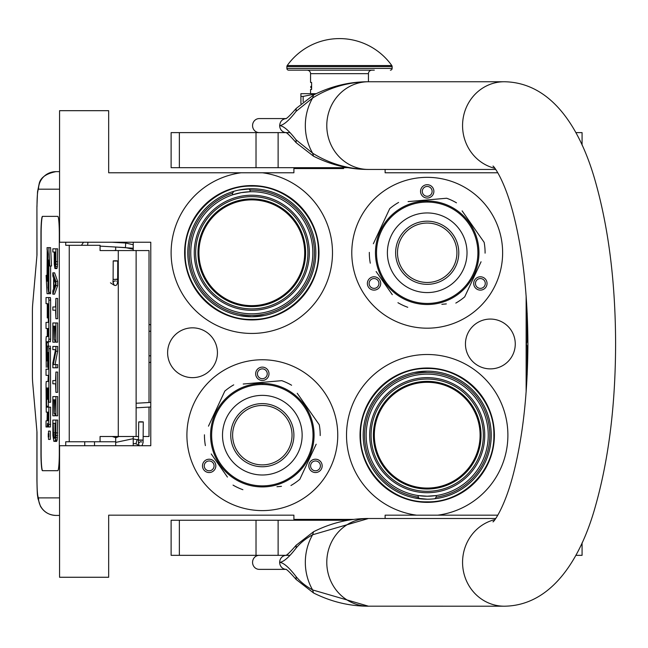 <?xml version="1.0" encoding="UTF-8"?>
<svg xmlns="http://www.w3.org/2000/svg" width="648" height="648" viewBox="0 0 648 648"><rect width="100%" height="100%" fill="white"/><g stroke="black" fill="none" stroke-linecap="round" stroke-linejoin="round"><path stroke-width="0.97" d="M419.523 498.741L418.219 497.154L418.219 495.558L427.21 496.222L436.193 495.558A61.042 61.042 0 0 1 366.331 430.677A61.042 61.042 0 0 1 427.21 374.139A61.042 61.042 0 0 1 488.082 430.677A61.042 61.042 0 0 1 436.193 495.558L436.193 497.154L434.897 498.741M497.794 515.168L437.829 515.168A80.684 80.684 0 0 0 507.716 429.859A80.684 80.684 0 0 0 427.21 354.497A80.684 80.684 0 0 0 346.696 429.859A80.684 80.684 0 0 0 416.591 515.168L385.115 515.168L385.115 518.497M248.702 188.811L250.039 190.164L250.039 191.743L251.805 191.719A61.042 61.042 0 0 1 312.846 252.761A61.042 61.042 0 0 1 251.805 313.802A61.042 61.042 0 0 1 232.519 194.846L241.283 192.634L250.039 191.743A61.042 61.042 0 0 1 251.805 191.719L251.756 191.719M251.805 319.942A67.181 67.181 0 0 0 318.986 252.761A67.181 67.181 0 0 0 251.805 185.579A67.181 67.181 0 0 0 184.623 252.761A67.181 67.181 0 0 0 251.805 319.942M241.283 172.773L293.9 172.773L293.9 168.569L343.651 168.569M354.011 519.38L293.9 519.38L293.9 515.168L108.67 515.168L108.67 577.263L59.559 577.263L59.559 445.711L150.773 445.711L150.773 242.239L59.559 242.239L59.559 110.687L108.67 110.687L108.67 172.773L241.186 172.773A80.684 80.684 0 0 0 183.773 296.136A80.684 80.684 0 0 0 319.837 296.136A80.684 80.684 0 0 0 262.424 172.773M238.893 190.05L251.805 188.738A64.022 64.022 0 0 1 315.827 252.761A64.022 64.022 0 0 1 251.805 316.783L239.315 315.552M251.805 188.738A64.022 64.022 0 0 0 187.782 252.761A64.022 64.022 0 0 0 251.805 316.783L264.716 315.471M230.915 195.404L232.519 194.846L232.519 193.185L233.855 191.306M490.358 319.067A24.908 24.908 0 0 0 465.45 343.975A24.908 24.908 0 0 0 490.358 368.882A24.908 24.908 0 0 0 515.265 343.975A24.908 24.908 0 0 0 490.358 319.067M192.521 327.831A24.908 24.908 0 0 0 167.613 352.739A24.908 24.908 0 0 0 192.521 377.646A24.908 24.908 0 0 0 217.428 352.739A24.908 24.908 0 0 0 192.521 327.831M262.327 510.608A75.427 75.427 0 0 1 186.907 435.181A75.427 75.427 0 0 1 262.327 359.762A75.427 75.427 0 0 1 337.754 435.181A75.427 75.427 0 0 1 262.327 510.608M427.21 328.188A75.427 75.427 0 0 1 351.783 252.761A75.427 75.427 0 0 1 427.21 177.341A75.427 75.427 0 0 1 502.629 252.761A75.427 75.427 0 0 1 427.21 328.188M385.115 169.444L385.115 172.773L497.794 172.773M526.135 295.99L526.135 391.959M250.039 191.743A61.042 61.042 0 0 0 241.485 192.602M241.234 192.642A61.042 61.042 0 0 0 232.519 194.846M437.829 515.168L416.591 515.168M251.805 199.876A52.885 52.885 0 0 1 304.69 252.761A52.885 52.885 0 0 1 251.805 305.645A52.885 52.885 0 0 1 198.92 252.761A52.885 52.885 0 0 1 251.805 199.876M427.21 382.296A52.885 52.885 0 0 1 480.095 435.181A52.885 52.885 0 0 1 427.21 488.065A52.885 52.885 0 0 1 374.325 435.181A52.885 52.885 0 0 1 427.21 382.296M251.805 195.226A57.534 57.534 0 0 0 194.27 252.761A57.534 57.534 0 0 0 251.805 310.295A57.534 57.534 0 0 0 309.339 252.761A57.534 57.534 0 0 0 251.805 195.226M214.934 462.542A6.666 6.666 0 0 0 205.829 460.104A6.666 6.666 0 0 0 203.391 469.209A6.666 6.666 0 0 0 212.495 471.647A6.666 6.666 0 0 0 214.934 462.542M309.72 462.542A6.666 6.666 0 0 0 312.166 471.647A6.666 6.666 0 0 0 321.27 469.209A6.666 6.666 0 0 0 318.824 460.104A6.666 6.666 0 0 0 309.72 462.542M262.327 380.457A6.666 6.666 0 0 0 268.993 373.791A6.666 6.666 0 0 0 262.327 367.124A6.666 6.666 0 0 0 255.66 373.791A6.666 6.666 0 0 0 262.327 380.457M379.817 280.122A6.666 6.666 0 0 0 370.713 277.684A6.666 6.666 0 0 0 368.267 286.789A6.666 6.666 0 0 0 377.371 289.227A6.666 6.666 0 0 0 379.817 280.122M474.603 280.122A6.666 6.666 0 0 0 477.041 289.227A6.666 6.666 0 0 0 486.146 286.789A6.666 6.666 0 0 0 483.708 277.684A6.666 6.666 0 0 0 474.603 280.122M427.21 198.037A6.666 6.666 0 0 0 433.877 191.371A6.666 6.666 0 0 0 427.21 184.704A6.666 6.666 0 0 0 420.544 191.371A6.666 6.666 0 0 0 427.21 198.037M438.275 495.21L437.781 495.299M427.21 502.362A67.181 67.181 0 0 0 494.392 435.181A67.181 67.181 0 0 0 427.21 367.999A67.181 67.181 0 0 0 360.029 435.181A67.181 67.181 0 0 0 427.21 502.362M251.805 198.936A53.825 53.825 0 0 1 305.629 252.761A53.825 53.825 0 0 1 251.805 306.585A53.825 53.825 0 0 1 197.98 252.761A53.825 53.825 0 0 1 251.805 198.936M427.21 381.356A53.825 53.825 0 0 1 481.035 435.181A53.825 53.825 0 0 1 427.21 489.005A53.825 53.825 0 0 1 373.386 435.181A53.825 53.825 0 0 1 427.21 381.356M204.906 468.334A4.909 4.909 0 0 1 206.704 461.627A4.909 4.909 0 0 1 213.411 463.425A4.909 4.909 0 0 1 211.621 470.132A4.909 4.909 0 0 1 204.906 468.334M319.748 468.334A4.909 4.909 0 0 1 313.041 470.132A4.909 4.909 0 0 1 311.243 463.425A4.909 4.909 0 0 1 317.949 461.627A4.909 4.909 0 0 1 319.748 468.334M262.327 368.882A4.909 4.909 0 0 1 267.243 373.791A4.909 4.909 0 0 1 262.327 378.699A4.909 4.909 0 0 1 257.418 373.791A4.909 4.909 0 0 1 262.327 368.882M369.789 285.914A4.909 4.909 0 0 1 371.588 279.207A4.909 4.909 0 0 1 378.294 281.005A4.909 4.909 0 0 1 376.496 287.712A4.909 4.909 0 0 1 369.789 285.914M484.631 285.914A4.909 4.909 0 0 1 477.916 287.712A4.909 4.909 0 0 1 476.118 281.005A4.909 4.909 0 0 1 482.833 279.207A4.909 4.909 0 0 1 484.631 285.914M427.21 186.462A4.909 4.909 0 0 1 432.119 191.371A4.909 4.909 0 0 1 427.21 196.279A4.909 4.909 0 0 1 422.294 191.371A4.909 4.909 0 0 1 427.21 186.462M414.299 372.479L427.21 371.158A64.022 64.022 0 0 0 363.188 435.181A64.022 64.022 0 0 0 427.21 499.203L414.72 497.972M427.21 371.158A64.022 64.022 0 0 1 491.233 435.181A64.022 64.022 0 0 1 427.21 499.203M427.21 377.646A57.534 57.534 0 0 0 369.676 435.181A57.534 57.534 0 0 0 427.21 492.715A57.534 57.534 0 0 0 484.745 435.181A57.534 57.534 0 0 0 427.21 377.646M439.263 372.308L439.7 372.389M451.3 375.864L451.713 376.034M486.186 410.273L486.356 410.678M489.912 422.261L490.001 422.69M491.233 434.743L491.233 435.181M490.082 447.242L490.001 447.671M486.526 459.27L486.356 459.683M452.118 494.157L451.713 494.335M440.122 497.891L439.7 497.972M403.121 494.497L402.708 494.335M368.234 460.088L368.056 459.683M364.5 448.108L364.419 447.671M363.188 435.626L363.188 435.181M364.33 423.128L364.419 422.69M367.894 411.091L368.056 410.678M402.303 376.204L402.708 376.034M427.21 501.836C391.595 502.751 359.64 470.796 360.555 435.181C359.64 399.565 391.595 367.61 427.21 368.526C462.826 367.61 494.78 399.565 493.865 435.181C494.78 470.796 462.826 502.751 427.21 501.836M263.858 189.88L264.295 189.969M275.894 193.444L276.307 193.614M310.781 227.853L310.951 228.258M314.507 239.841L314.596 240.27M315.827 252.315L315.827 252.761M314.685 264.813L314.596 265.251M311.121 276.85L310.951 277.263M276.712 311.737L276.307 311.915M227.715 312.077L227.302 311.915M192.829 277.668L192.659 277.263M189.103 265.688L189.014 265.251M187.782 253.206L187.782 252.761M188.924 240.708L189.014 240.27M192.488 228.671L192.659 228.258M226.897 193.784L227.302 193.614M251.805 319.415C216.189 320.331 184.234 288.376 185.15 252.761C184.234 217.145 216.189 185.19 251.805 186.106C287.42 185.19 319.375 217.145 318.46 252.761C319.375 288.376 287.42 320.331 251.805 319.415M323.716 168.569L323.716 167.686M149.016 407.082L149.016 436.501L143.2 436.501M138.64 436.501L100.067 436.501L100.067 441.758L65.723 441.758L65.723 445.711M149.016 402.513L149.016 250.565L100.067 250.565L100.067 245.309L65.723 245.309L65.723 242.239M59.559 189.176L38.516 189.176A17.537 17.472 -90 0 1 55.987 171.639L59.559 171.639L55.987 171.639C46.186 173.624 40.597 177.568 39.228 183.449L37.527 191.8L36.92 206.72L36.985 254.956L32.667 304.495A10.522 0.915 -90 0 0 32.4 311.931L32.4 375.135A10.522 0.915 -90 0 0 32.667 382.571L36.985 432.111L36.985 480.346C37.074 491.006 37.584 496.854 38.516 497.891L59.559 497.891M94.511 445.711L94.511 441.758M38.516 497.891A17.537 17.472 90 0 0 55.987 515.427L59.559 515.427M115.692 441.758L100.067 441.758M57.777 470.699L42.493 470.699A17.537 1.531 90 0 1 40.962 453.163L41.132 453.163A17.537 1.531 -90 0 0 42.663 470.699L57.777 470.699A17.537 1.531 90 0 0 59.308 453.163L59.308 233.904A17.537 1.531 90 0 0 57.777 216.367L42.493 216.367A17.537 1.531 90 0 0 40.962 233.904L40.962 453.163M57.777 216.367L42.663 216.367A17.537 1.531 -90 0 0 41.132 233.904L41.132 453.163M55.185 268.556L56.927 268.556L57.389 266.417L57.648 248.816L52.844 248.816L52.844 252.015L54.205 252.015L54.27 264.287L54.926 268.556L55.833 264.287L55.898 248.816M52.844 294.168L54.586 294.168L57.648 285.63L57.648 281.362L54.586 272.824L52.844 272.824L52.844 276.024L53.622 278.162L53.622 288.83L52.844 290.96L52.844 294.168L55.898 285.63L55.898 281.362L52.844 272.824M54.586 310.173L55.574 310.173L55.898 318.703L55.898 298.436L55.574 306.966L54.586 306.966M55.898 318.703L57.648 318.703L57.648 298.436L55.898 298.436M55.898 342.185L57.648 342.185L57.648 322.971L52.844 322.971L52.844 342.185L53.233 326.179L54.27 326.179L54.27 340.046L54.667 326.179L55.509 326.179L55.898 342.185L55.898 322.971M53.233 342.185L54.983 342.185L54.983 340.046M55.048 364.589L57.648 351.248L57.648 346.453L52.844 346.453L52.844 349.653L55.509 349.653L52.844 362.985L52.844 367.789L55.898 367.789L55.898 364.589L53.298 364.589L55.898 351.248L55.898 346.453M55.898 367.789L57.648 367.789L57.648 364.589L55.898 364.589M54.586 349.653L55.509 349.653M54.586 383.794L55.574 383.794L55.898 392.332L55.898 372.057L55.574 380.595L54.586 380.595M55.898 392.332L57.648 392.332L57.648 372.057L55.898 372.057M55.898 415.805L57.648 415.805L57.648 396.6L52.844 396.6L52.844 415.805L53.233 399.8L54.27 399.8L54.27 413.675L54.667 399.8L55.509 399.8L55.898 415.805L55.898 396.6M53.233 415.805L54.983 415.805L54.983 413.675M54.861 441.418L56.603 441.418L57.194 439.814L57.648 420.074L52.844 420.074L52.909 435.545L53.881 441.418L55.185 440.883L55.704 437.684L55.898 420.074M48.511 439.409L50.261 439.409L50.261 431.114L48.511 431.114L48.511 439.409L48.511 431.114M48.932 426.975L47.183 426.975L47.515 423.136L47.847 426.975L50.398 426.975L50.617 407.171L46.648 407.171L46.559 406.199L46.648 387.99L47.264 387.99L47.264 399.273L47.798 399.273L47.798 387.99L48.252 387.99L48.333 402.246L48.875 402.246L48.875 348.656L48.649 346.089L47.49 346.081L47.264 359.94L47.183 360.92L46.648 360.92L46.559 359.94L46.648 341.739L48.649 341.739L48.875 339.163L48.875 300.113L48.649 297.545L46.024 297.545L46.024 303.669L47.264 303.669L47.264 317.925L47.798 317.925L47.798 303.669L48.333 304.649L48.333 322.372L47.774 322.372M47.774 375.338L48.333 375.338L47.992 381.47M48.333 367.254L47.579 367.254L47.887 352.423L48.333 353.395L48.333 369.206L47.774 369.206M48.649 341.739L50.398 341.739L50.617 339.163L50.617 300.113L50.398 297.545L47.774 297.545M48.398 341.739L48.308 342.711L46.559 342.711M48.308 346.081L48.308 342.711M49.24 346.081L48.649 346.089M48.875 402.246L50.617 402.246L50.398 346.089M48.398 407.171L48.308 399.273L47.798 399.273M48.875 292.361L48.875 259.961L49.783 266.02L51.532 266.02L50.609 247.658L47.012 247.658L47.992 254.146L47.992 286.546L48.875 292.361L50.617 292.361L50.617 266.02M47.215 248.994L47.012 281.305L46.113 275.351L47.037 293.698L50.617 293.698L50.414 292.361M57.648 261.622L55.898 261.622M57.583 264.287L55.833 264.287M57.389 266.417L55.639 266.417M57.129 268.021L55.38 268.021M57.648 285.63L55.898 285.63M57.648 281.362L55.898 281.362M55.574 306.966L52.844 306.966L52.844 310.173L55.574 310.173M55.509 326.179L54.667 326.179M55.509 340.046L54.667 340.046M54.27 326.179L53.233 326.179M57.648 351.248L55.898 351.248M55.574 380.595L52.844 380.595L52.844 383.794L55.574 383.794M55.509 399.8L54.667 399.8M55.509 413.675L54.667 413.675M54.27 399.8L53.233 399.8M57.648 432.88L55.898 432.88M57.583 435.545L55.833 435.545M57.453 437.684L55.704 437.684M57.194 439.814L55.445 439.814M56.927 440.883L55.185 440.883M48.649 426.975L48.875 407.171M47.264 412.144L46.251 412.144L47.264 412.144L47.045 420.844L46.024 420.844L46.024 426.975L47.183 426.975M48.333 381.47L46.251 381.47L46.024 384.037L46.251 412.144M48.333 369.206L46.024 369.206L46.024 375.338L48.333 375.338M47.992 367.254L47.579 367.254M48.333 322.372L46.024 322.372L46.024 328.504L47.264 328.504L47.264 336.579L46.251 336.579L46.024 339.147L46.251 367.254M47.264 336.579L46.251 336.579M48.333 317.925L47.798 317.925M50.398 297.545L48.649 297.545M47.264 387.99L46.648 387.99M49.783 266.02L48.859 247.658M47.012 275.351L46.113 275.351M47.992 254.81L47.012 248.994M48.098 287.218L47.895 254.81M48.875 293.698L47.895 287.218M54.594 252.015L55.574 252.015L55.185 265.356L54.594 262.156L54.594 252.015L55.574 252.015M53.881 288.295L53.881 278.689L55.639 283.492L53.881 288.295M55.509 432.88L55.12 437.684L54.861 438.218L53.622 437.684L53.233 423.274L55.509 423.274L55.509 432.88M48.77 436.712L48.26 437.173L48.26 433.553L48.77 433.553L48.77 436.712M47.798 420.844L47.798 412.144L48.333 412.144L48.333 419.872L47.798 420.844M47.798 336.579L47.798 328.504L48.252 328.504L48.333 335.607L47.798 336.579M55.38 264.821L54.797 264.821M55.509 263.752L54.667 263.752M55.574 262.156L54.594 262.156M54.861 438.218L53.881 438.218M55.12 437.684L53.622 437.684M55.242 436.995L53.428 436.614M55.177 436.614L55.048 435.01L53.298 435.01M55.048 435.01L54.983 432.88L53.233 432.88M54.983 432.88L54.983 423.274L55.509 423.274M48.77 433.553L48.26 433.553M48.333 412.144L47.798 412.144M48.576 434.395L48.576 436.015L48.681 434.395M115.692 247.026L115.692 250.565M115.692 436.501L115.692 445.711M133.229 242.239L133.229 250.565M133.229 436.501L133.229 445.711M133.229 244.742L125.704 243.032L125.445 247.585L133.229 249.237M115.692 250.347L113.497 250.565M112.371 246.831L132.962 248.216L133.229 249.626M111.877 242.239L125.704 243.032L125.445 247.585L100.067 246.127M114.858 261.031C118.098 261.006 118.519 260.925 116.105 260.788C112.857 260.804 112.444 260.885 114.858 261.031L113.198 260.893L113.108 279.288L114.761 279.418C118.009 279.393 118.422 279.312 116.008 279.175M112.971 282.107L114.21 285.225C116.608 286.262 117.758 284.286 117.669 279.304L117.758 260.917L116.105 260.788M141.191 422.05C143.986 421.97 143.856 421.88 140.794 421.791C138 421.88 138.129 421.97 141.191 422.05C143.986 421.97 143.856 421.88 140.794 421.791C138 421.88 138.129 421.97 141.191 422.05M138.623 439.952L133.229 438.947M115.692 437.846L118.949 436.501M136.161 443.799L133.229 443.507M115.692 442.406L133.229 438.688M115.692 437.603L112.161 436.501M137.23 439.482L135.967 443.669L137.23 439.482L138.461 439.854M303.855 406.11A50.69 50.69 0 0 0 233.256 393.66A50.69 50.69 0 0 0 220.806 464.26A50.69 50.69 0 0 0 291.406 476.709A50.69 50.69 0 0 0 303.855 406.11M304.714 405.502A51.743 51.743 0 0 0 232.648 392.793A51.743 51.743 0 0 0 219.939 464.859A51.743 51.743 0 0 0 292.005 477.568A51.743 51.743 0 0 0 304.714 405.502M211.248 453.981L227.424 477.074M225.091 473.745L222.021 469.363M276.971 486.721L281.443 486.332M314.288 448.27L299.83 479.277A57.883 57.883 0 0 1 290.936 485.506M299.83 479.277L316.184 444.204M313.405 416.38L319.262 424.756A57.883 57.883 0 0 1 320.209 435.569M319.262 424.756L297.238 393.296M299.57 396.625L302.632 401.007M291.6 385.244A57.883 57.883 0 0 0 281.767 380.66L243.211 384.029M247.682 383.64L281.767 380.66M233.717 384.863A57.883 57.883 0 0 0 224.832 391.092L208.47 426.165M210.373 422.091L224.832 391.092M204.444 434.8A57.883 57.883 0 0 0 205.392 445.613M242.895 489.702A57.883 57.883 0 0 1 233.053 485.117M292.491 393.142L293.236 393.684M294.322 394.511L293.803 394.114M295.35 395.345L294.346 394.535M299.862 399.565L298.833 398.512M298.906 398.585L298.42 398.107M297.918 397.621L297.238 396.989M282.852 387.682L282.35 387.472L282.852 387.682M291.519 392.461L291.065 392.153M278.664 386.087L279.183 386.257L278.664 386.087M266.312 383.592L265.453 383.535L266.312 383.592M266.036 383.567L265.453 383.535M262.594 383.438L264.506 383.486L262.594 383.438L262.586 384.143M268.774 383.843L269.341 383.916M274.809 384.969L275.343 385.098M298.874 398.552L299.627 399.322M279.369 459.521A29.711 29.711 0 0 0 286.667 418.138A29.711 29.711 0 0 0 245.284 410.848A29.711 29.711 0 0 0 237.994 452.223A29.711 29.711 0 0 0 279.369 459.521M280.438 461.044A31.574 31.574 0 0 1 236.463 453.292A31.574 31.574 0 0 1 244.215 409.317A31.574 31.574 0 0 1 288.19 417.069A31.574 31.574 0 0 1 280.438 461.044M285.169 467.799A39.82 39.82 0 0 0 294.945 412.347A39.82 39.82 0 0 0 239.493 402.57A39.82 39.82 0 0 0 229.708 458.023A39.82 39.82 0 0 0 285.169 467.799M468.731 223.69A50.69 50.69 0 0 0 398.131 211.24A50.69 50.69 0 0 0 385.682 281.839A50.69 50.69 0 0 0 456.281 294.289A50.69 50.69 0 0 0 468.731 223.69M469.598 223.082A51.743 51.743 0 0 0 397.532 210.373A51.743 51.743 0 0 0 384.823 282.439A51.743 51.743 0 0 0 456.889 295.148A51.743 51.743 0 0 0 469.598 223.082M376.132 271.561L392.299 294.654M389.966 291.325L386.905 286.942M441.855 304.301L446.326 303.912M479.164 265.85L464.705 296.857A57.883 57.883 0 0 1 455.819 303.078M464.705 296.857L481.067 261.784M478.281 233.96L484.145 242.336A57.883 57.883 0 0 1 485.093 253.149M484.145 242.336L462.113 210.867M464.446 214.204L467.516 218.587M456.484 202.824A57.883 57.883 0 0 0 446.642 198.239L408.094 201.609M412.565 201.22L446.642 198.239M398.601 202.443A57.883 57.883 0 0 0 389.707 208.664L373.353 243.745M375.249 239.671L389.707 208.664M369.328 252.38A57.883 57.883 0 0 0 370.275 263.193M407.77 307.282A57.883 57.883 0 0 1 397.937 302.697M457.375 210.721L458.12 211.264M459.197 212.09L458.679 211.694M460.226 212.925L459.221 212.115M464.738 217.137L463.709 216.084M463.782 216.157L463.304 215.687M462.802 215.201L462.121 214.569M447.736 205.262L447.233 205.052L447.736 205.262M456.403 210.041L455.941 209.733M443.54 203.666L444.058 203.837L443.54 203.666M431.195 201.172L430.337 201.115L431.195 201.172M430.912 201.147L430.337 201.115M427.478 201.018L429.389 201.066L427.478 201.018L427.469 201.722M433.65 201.423L434.217 201.496M439.692 202.549L440.227 202.678M463.749 216.124L464.511 216.902M444.253 277.101A29.711 29.711 0 0 0 451.543 235.718A29.711 29.711 0 0 0 410.168 228.428A29.711 29.711 0 0 0 402.87 269.803A29.711 29.711 0 0 0 444.253 277.101M445.322 278.624A31.574 31.574 0 0 1 401.347 270.872A31.574 31.574 0 0 1 409.099 226.897A31.574 31.574 0 0 1 453.074 234.649A31.574 31.574 0 0 1 445.322 278.624M450.044 285.379A39.82 39.82 0 0 0 459.821 229.927A39.82 39.82 0 0 0 404.368 220.142A39.82 39.82 0 0 0 394.591 275.603A39.82 39.82 0 0 0 450.044 285.379M259.232 132.613A7.015 6.674 -90 0 1 252.566 125.591A7.015 6.674 -90 0 1 259.232 118.576L285.93 118.576M289.907 132.613L278.122 132.613L278.122 167.686L171.121 167.686L171.121 132.613L285.93 132.613M286.327 132.613L285.784 132.548C286.821 132.581 290.296 135.983 296.193 142.746L313.535 156.192L312.62 153.171C329.524 163.733 348.146 169.152 368.493 169.444L495.671 169.444M368.493 169.444A43.853 41.707 -90 0 1 326.786 125.591A43.853 41.707 -90 0 1 368.493 81.745C348.146 82.037 329.524 87.456 312.62 98.01L296.047 111.383C289.13 120.407 283.67 125.145 279.669 125.591C283.67 126.044 289.13 130.783 296.047 139.806L296.193 142.746M296.047 139.806L312.62 153.171A53.436 50.819 90 0 1 312.62 98.01L313.535 94.989C331.144 86.152 349.458 81.737 368.485 81.745L504.265 81.745A43.853 41.707 90 0 0 462.834 120.609A43.853 41.707 90 0 0 494.853 168.31M495.671 518.497L368.906 518.497M504.265 81.745C553.019 82.49 581.588 130.977 595.974 183.651C608.788 229.797 615.333 282.641 615.6 342.193C615.6 403.493 608.974 457.82 595.723 505.165C581.402 557.523 552.347 605.702 504.265 606.204L366.436 606.18M368.906 606.204L368.501 606.204A43.853 41.707 90 0 1 326.786 562.351A43.853 41.707 90 0 1 368.493 518.497L366.436 518.522M313.535 592.952C331.144 601.79 349.458 606.204 368.485 606.204L312.62 589.931C305.783 586.181 300.259 581.718 296.047 576.558C289.065 567.462 283.605 562.731 279.669 562.351C283.605 561.978 289.065 557.24 296.047 548.143C300.267 542.984 305.791 538.52 312.62 534.77L368.485 518.497C349.458 518.497 331.144 522.912 313.535 531.749L312.62 534.77A53.436 50.819 -90 0 0 312.62 589.931L313.535 592.952L296.193 579.498L296.047 576.558M296.047 111.383L296.193 108.443L313.535 94.989M285.898 132.597A7.015 6.674 90 0 1 279.669 125.591C280.058 121.33 282.285 118.997 286.335 118.576L285.784 118.641C286.821 118.6 290.296 115.206 296.193 108.443M289.907 555.336L286.335 555.336A7.015 6.674 90 0 0 286.327 555.336L285.784 555.401C287.024 555.174 290.498 551.78 296.193 545.203L296.047 548.143M278.122 555.336L171.121 555.336L171.121 520.255L278.122 520.255L278.122 555.336L285.93 555.336M259.232 555.336A7.015 6.674 90 0 0 252.566 562.351A7.015 6.674 90 0 0 259.232 569.365L285.93 569.365M286.335 569.365L286.327 569.365A7.015 6.674 -90 0 1 286.327 569.365L285.784 569.3C286.797 569.309 290.264 572.711 296.193 579.498M278.122 167.686L348.041 167.686M575.829 132.613L582.074 132.613L582.074 145.12M581.969 555.336L575.829 555.336M278.122 520.255L348.041 520.255M303.151 101.663L303.151 96.406L315.811 93.863M300.915 103.575L300.915 96.406L303.151 96.406M307.055 70.162A3.507 3.507 130.3 0 1 310.562 73.67L310.562 82.442L311.615 82.442L311.615 89.456L310.562 89.456L310.562 93.668L308.456 93.668L316.208 93.668L300.915 93.668L300.915 96.406M311.615 86.419L311.615 83.155M391.805 65.553A64.201 64.201 0 0 0 287.21 65.553L391.805 65.553A1.758 1.758 -111.6 0 1 392.129 66.574L392.129 68.413L286.886 68.413L286.886 66.574A1.758 1.758 111.7 0 1 287.21 65.553M374.301 70.162L288.635 70.162A1.758 1.758 41.4 0 1 286.886 68.413M390.371 70.162A1.758 1.758 -41.4 0 0 392.129 68.413M288.635 70.162L304.714 70.162M307.006 70.162L311.955 70.162M356.052 70.162L361.73 70.162M364.435 70.162L372.009 70.162M310.562 73.67L368.445 73.67A3.507 3.507 -130.3 0 1 371.952 70.162M368.445 73.67L368.445 81.745M311.615 87.18L311.615 88.695M527.189 313.373L527.189 342.217L526.484 342.217L526.484 345.724L527.189 345.724L527.189 374.568M436.193 497.154A62.621 62.621 0 0 0 489.669 430.677A62.621 62.621 0 0 0 427.21 372.56A62.621 62.621 0 0 0 364.751 430.677A62.621 62.621 0 0 0 418.219 497.154M232.519 193.185A62.621 62.621 0 0 0 251.805 315.382A62.621 62.621 0 0 0 314.426 252.761A62.621 62.621 0 0 0 250.039 190.164M251.805 196.636A56.133 56.133 0 0 1 307.93 252.761A56.133 56.133 0 0 1 251.805 308.894A56.133 56.133 0 0 1 195.672 252.761A56.133 56.133 0 0 1 251.805 196.636M427.21 379.056A56.133 56.133 0 0 1 483.335 435.181A56.133 56.133 0 0 1 427.21 491.314A56.133 56.133 0 0 1 371.077 435.181A56.133 56.133 0 0 1 427.21 379.056M150.773 331.258L149.016 331.258M136.129 250.565L136.129 436.501M84.726 445.711L84.726 441.758M38.516 189.176C37.584 190.22 37.074 196.061 36.985 206.72M69.247 245.309L69.247 441.758M118.284 250.565L118.284 436.501M149.016 355.809L150.773 355.809M50.617 424.4L48.875 424.4M48.333 353.395L47.798 353.395M48.333 364.678L47.798 364.678M50.617 300.113L48.875 300.113M50.617 339.163L48.875 339.163M47.264 359.94L46.559 359.94M50.617 348.656L48.875 348.656M47.264 388.962L46.559 388.962M48.308 406.199L46.559 406.199M87.925 242.239L87.626 245.309M110.452 282.828L114.194 285.217M141.102 440.267C143.897 440.178 143.767 440.089 140.705 440.008C137.903 440.089 138.04 440.178 141.102 440.267M138.486 442.949L139.101 445.711M504.265 606.204A43.853 41.707 -90 0 1 462.834 567.332A43.853 41.707 -90 0 1 494.853 519.631M285.898 555.352A7.015 6.674 90 0 0 279.669 562.351A7.015 6.674 -90 0 0 285.898 569.349M256.017 132.613L256.017 167.686M179.358 167.686L179.358 132.613M256.017 520.255L256.017 555.336M179.358 555.336L179.358 520.255M392.129 66.574L286.886 66.574M150.773 325.037A7.015 7.015 0 0 0 149.016 324.397M36.92 431.349L36.92 480.346C37.3 498.847 37.568 494.084 37.9 498.304L40.411 506.177C43.845 512.042 49.037 515.128 55.987 515.427M36.92 255.717L36.92 206.72M149.016 362.669A7.015 7.015 0 0 0 150.773 362.03M321.999 168.569L321.999 167.686M321.999 519.38L321.999 520.255M83.519 242.239L81.437 245.309M115.838 280.965L116.267 281.183M113.108 279.288L112.938 282.326L114.745 280.843M143.273 421.937L143.095 442.649L142.001 445.711M138.713 421.913L138.453 443.167L140.551 441.661L141.782 442.025M139.28 445.84L135.967 443.669M136.129 403.259L150.773 402.416M136.129 407.819L150.773 406.985M493.007 166.163C492.634 164.746 504.517 178.386 514.067 216.78C523.179 253.571 527.788 296.517 527.901 345.619C527.561 393.854 522.887 435.95 513.88 471.906C504.379 509.733 492.642 523.163 493.007 521.778M368.485 169.444C349.458 169.452 331.144 165.029 313.535 156.192M296.193 545.203L313.535 531.749M582.074 555.336L582.074 542.83M311.51 86.135A0.875 0.875 0 0 0 311.51 87.877"/></g></svg>
